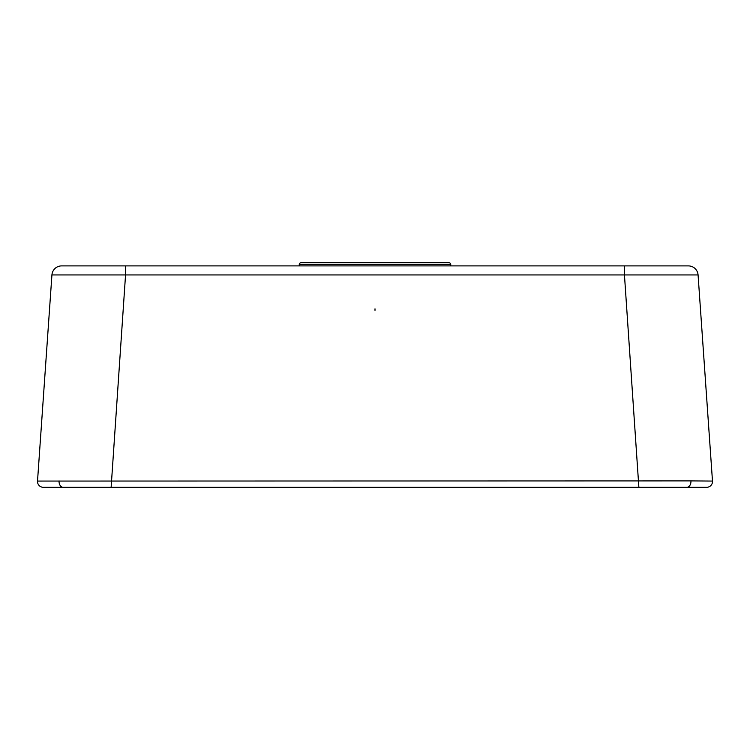 <?xml version="1.0" encoding="UTF-8"?>
<svg xmlns="http://www.w3.org/2000/svg" width="750" height="750" viewBox="0 0 750 750"><rect width="100%" height="100%" fill="white"/><g stroke="black" fill="none" stroke-linecap="round" stroke-linejoin="round"><path stroke-width="1.12" d="M698.072 274.941L712.481 481.069L690.938 480.9A5.822 4.116 90 0 1 686.831 487.303L43.322 487.303A5.822 5.822 0 0 1 37.519 481.069L51.928 274.941A9.712 9.712 0 0 1 61.612 265.903L688.387 265.903A9.712 9.712 0 0 1 698.072 274.941L51.928 274.941M43.322 487.303A5.822 5.822 0 0 1 37.519 481.069L690.938 480.9M638.869 487.303L624.45 274.941L624.45 265.903L641.812 265.903M108.188 265.903L125.55 265.903L125.55 274.941L111.131 487.303M450.741 265.903L450.741 264.637A1.941 1.941 0 0 0 448.8 262.697L301.2 262.697A1.941 1.941 0 0 0 299.259 264.637L299.259 265.903M706.172 487.303L685.003 487.303L706.172 487.303M706.678 487.303A5.822 5.822 0 0 0 712.5 481.472A5.822 5.822 0 0 1 706.678 487.303L686.831 487.303M450.741 264.637L299.259 264.637M375 310.359L375 308.859M59.062 480.9A5.822 4.116 90 0 0 63.169 487.303"/></g></svg>
